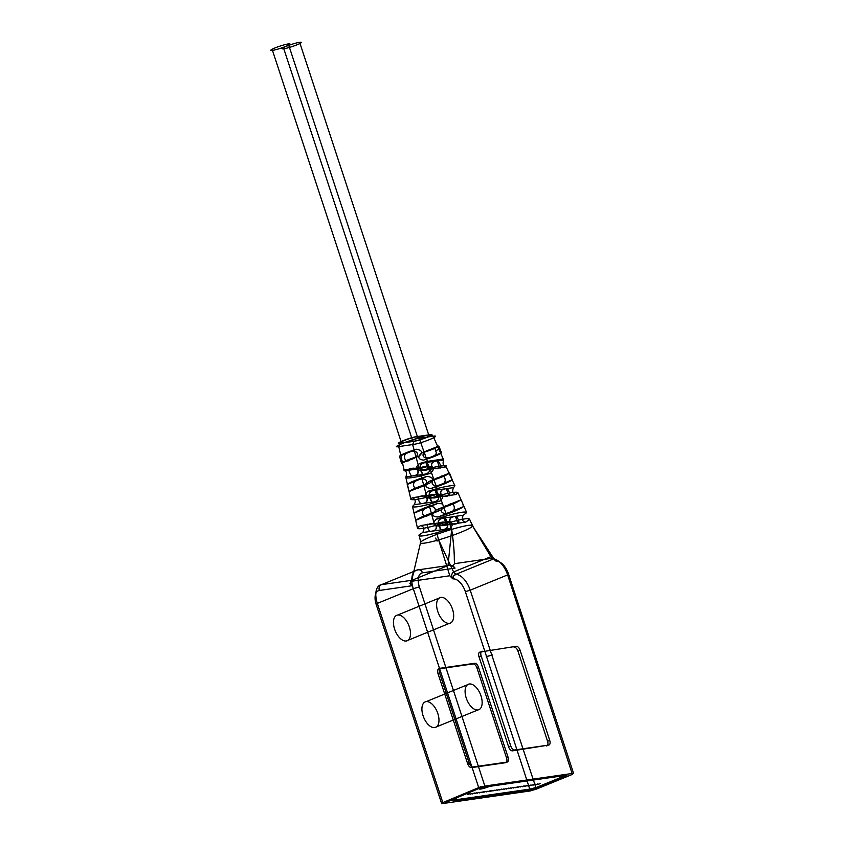 <?xml version="1.0" encoding="UTF-8"?>
<svg xmlns="http://www.w3.org/2000/svg" width="846" height="846" viewBox="0 0 846 846"><rect width="100%" height="100%" fill="white"/><g stroke="black" fill="none" stroke-linecap="round" stroke-linejoin="round"><path stroke-width="1.27" d="M449.416 623.354A13.758 7.307 67.8 0 0 449.416 602.955A13.758 7.307 67.8 0 0 436.61 604.795A13.758 7.307 67.8 0 0 449.416 623.354L406.249 641.004A13.758 7.307 67.8 0 0 406.239 620.594A13.758 7.307 67.8 0 0 393.443 622.445A13.758 7.307 67.8 0 0 406.249 641.004M397.705 615.021L440.882 597.382M436.684 532.769C424.026 536.184 418.146 536.914 419.045 534.947L422.683 532.525L449.882 528.602L436.684 532.769L438.619 539.875A27.516 3.067 161.8 0 0 472.565 526L490.881 556.689L453.583 571.928C452.155 572.837 451.478 574.751 451.574 577.67L453.001 578.939A14.678 7.794 -112.2 0 1 465.363 591.671L530.357 790.925L536.417 789.096L572.393 774.397L507.632 574.91L470.207 590.201A18.348 9.74 67.8 0 0 456.005 574.265L453.424 576.211L453.001 578.939C452.441 576.972 453.445 575.407 456.005 574.265L493.43 558.973C494.635 558.572 495.555 559.343 496.179 561.289L495.047 559.206L493.43 558.973A18.348 9.74 -112.2 0 1 507.632 574.91L508.531 574.022L573.535 773.276L484.853 786.05L419.362 586.87A13.758 7.307 -112.2 0 1 422.482 572.816L455.053 568.121L453.065 565.794L454.461 563.669L492.985 558.117L472.565 526L469.625 519.307C468.98 517.805 462.191 518.905 449.247 522.606L438.514 526.053C433.099 525.313 432.401 522.997 436.399 519.095L446.815 515.796L443.896 507.621L440.893 510.022C427.991 514.072 419.764 517.435 416.2 520.11L415.439 519.254L417.406 527.819C416.941 529.575 422.725 528.856 434.749 525.662L428.933 504.332C418.823 506.881 413.345 507.579 412.499 506.447L414.233 504.713L440.153 500.98L428.933 504.332M448.01 565.551L451.669 529.406C453.445 541.503 454.323 551.476 454.313 559.333L454.461 563.669C454.471 554.003 453.541 542.582 451.669 529.406A27.516 3.067 161.8 0 0 420.684 542.075L411.716 580.388C410.035 581.392 410.088 583.19 411.875 585.77L409.887 583.433L411.716 580.388L448.01 565.551L417.459 569.961L381.483 584.66L412.034 580.261M411.716 580.388L409.887 583.433L411.293 581.318L449.818 575.766L438.619 539.875L449.818 575.766L451.574 577.67M434.717 727.602A13.758 7.307 67.8 0 0 434.717 707.193A13.758 7.307 67.8 0 0 421.911 709.043A13.758 7.307 67.8 0 0 434.717 727.602L477.895 709.963A13.758 7.307 67.8 0 0 477.884 689.553A13.758 7.307 67.8 0 0 465.089 691.394A13.758 7.307 67.8 0 0 477.895 709.963M471.497 767.618L505.527 762.711A4.59 2.432 67.8 0 0 506.564 758.027L476.933 667.906A4.59 2.432 67.8 0 0 473.051 663.93L439.021 668.837A4.59 2.432 67.8 0 0 437.985 673.522L467.616 763.642A4.59 2.432 67.8 0 0 471.497 767.618L473.062 766.984A4.59 2.432 -112.2 0 1 469.17 763.007L467.616 763.642M536.417 789.096L470.207 590.201L465.363 591.671M514.675 749.968L548.694 745.072L512.517 750.857L514.675 749.968A4.59 2.432 67.8 0 1 510.783 745.992L508.626 746.881L478.995 656.76L481.152 655.883L510.783 745.992M516.219 646.291L480.042 652.076L516.219 646.291A4.59 2.432 67.8 0 1 520.11 650.267L517.953 651.145L547.573 741.265L549.731 740.387L520.11 650.267M453.065 565.794L448.338 565.435C450.41 564.895 452.642 565.794 455.053 568.121M411.875 585.77L379.315 590.466A4.59 3.849 81.8 0 1 381.483 584.66A18.348 9.74 67.8 0 0 377.327 603.399L413.303 588.7L478.794 787.88L442.818 802.59L377.327 603.399L376.195 604.52L441.686 803.7L530.357 790.925M481.258 787.52L482.484 787.351L482.199 786.484L480.972 786.664L481.258 787.52L446.508 802.05L446.223 801.183A6.884 0.772 -18.2 0 1 455.317 798.444A6.884 0.772 -18.2 0 1 453.615 800.126L529.733 789.149L530.019 790.016L453.9 800.982L453.615 800.126M489.876 786.283L565.995 775.317L565.71 774.45L489.591 785.416L489.876 786.283A6.884 0.772 161.8 0 1 480.782 789.022A6.884 0.772 161.8 0 1 482.484 787.351M567.053 775.919L536.829 788.271L536.554 787.404L566.767 775.052L567.053 775.919L565.995 775.317M446.318 801.13L482.009 786.547A6.969 0.772 161.8 0 0 480.433 788.186A6.969 0.772 161.8 0 0 489.496 785.469L565.509 774.513L566.482 775.148L536.65 787.34L529.829 789.107L453.805 800.052A6.969 0.772 161.8 0 0 455.391 798.423A6.969 0.772 161.8 0 0 446.318 801.13L446.603 801.997A6.969 0.772 -18.2 0 1 455.677 799.28A6.969 0.772 -18.2 0 1 454.091 800.919L453.805 800.052M480.972 786.664L446.223 801.183M444.996 801.363L445.282 802.23M454.091 800.919L530.104 789.963L536.935 788.208L536.65 787.34M529.829 789.107L530.104 789.963M536.935 788.208L566.757 776.015L565.509 774.513M566.482 775.148L566.757 776.015M565.794 775.38L489.781 786.336A6.969 0.772 -18.2 0 1 480.718 789.054A6.969 0.772 -18.2 0 1 482.294 787.415L482.009 786.547M489.496 785.469L489.781 786.336M482.294 787.415L481.205 787.573L480.93 786.706M481.205 787.573L446.603 801.997M445.239 801.289L445.525 802.156M535.92 784.665L537.823 783.882L535.952 784.76M538.183 784.337L540.086 783.555L538.215 784.443M533.646 784.982L535.56 784.21L533.689 785.088M531.383 785.31L533.329 784.633L531.415 785.416M529.12 785.638L531.055 784.961L529.152 785.744M526.846 785.966L528.761 785.183L526.889 786.071M524.583 786.294L526.529 785.617L524.615 786.399M522.32 786.621L524.224 785.839L522.352 786.727M520.057 786.949L521.961 786.167L520.089 787.055M517.784 787.277L519.698 786.494L517.815 787.372M515.521 787.605L517.466 786.928L515.552 787.7M513.258 787.922L515.193 787.256L513.289 788.028M510.984 788.25L512.898 787.478L511.026 788.356M508.721 788.578L510.667 787.901L508.753 788.683M506.458 788.906L508.361 788.123L506.49 789.011M504.184 789.233L506.098 788.451L504.227 789.339M501.921 789.561L503.867 788.884L501.953 789.667M499.658 789.889L501.562 789.107L499.69 789.995M497.395 790.217L499.299 789.434L497.427 790.312M495.122 790.534L497.036 789.762L495.164 790.64M492.858 790.862L494.804 790.185L492.89 790.968M490.595 791.19L492.531 790.513L490.627 791.296M488.322 791.518L490.236 790.735L488.364 791.623M486.059 791.845L488.005 791.169L486.09 791.951M483.796 792.173L485.699 791.391L483.827 792.279M481.522 792.501L483.436 791.719L481.564 792.607M479.259 792.829L481.205 792.152L479.291 792.924M476.996 793.146L478.899 792.374L477.028 793.252M474.733 793.474L476.636 792.702L474.765 793.58M472.459 793.802L474.373 793.03L472.502 793.908M470.196 794.13L472.142 793.453L470.228 794.235M467.933 794.457L469.837 793.675L467.965 794.563M419.045 534.947L420.684 542.075A27.516 3.067 161.8 0 0 421.72 543.322A27.516 3.067 161.8 0 0 433.469 541.271A27.516 3.067 161.8 0 0 436.642 540.435L435.616 538.109L436.8 540.383A27.516 3.067 161.8 0 0 438.619 539.875L453.583 571.928L456.005 574.265M435.616 538.109L437.054 541.112M426.987 497.215L437.71 494.075L420.917 496.433C427.886 494.011 430.054 502.387 423.18 503.338L421.498 503.666C419.468 504.332 416.391 494.973 419.214 496.739L412.139 497.755L410.86 499.32C412.139 500.25 417.522 499.552 426.987 497.215L421.171 475.886C413.62 477.567 408.544 478.254 405.953 477.948L405.858 476.89L430.328 473.369L421.171 475.886M419.235 468.779L427.843 466.474L411.801 468.726C418.77 466.305 420.948 474.669 414.075 475.621L412.383 475.949C410.363 476.615 407.286 467.256 410.109 469.022L403.785 469.942L404.314 470.82L419.235 468.779L412.626 444.552C422.714 443.272 442.405 434.738 433.12 436.176L443.685 459.991C442.416 463.608 443.241 465.913 446.17 466.897L454.915 485.805L453.551 487.603L446.381 488.639C436.959 489.009 440.512 499.468 448.655 495.566L430.075 498.241C424.301 497.543 423.603 495.227 427.97 491.283L437.118 488.586C446.815 486.08 452.747 485.149 454.915 485.805M453.551 487.603C451.88 491.399 452.695 493.704 455.994 494.508L457.855 492.499L466.685 512.602L463.291 515.225C461.324 519.042 462.138 521.348 465.712 522.13L469.625 519.307M472.618 525.726L471.592 523.399L472.618 525.726A27.516 3.067 161.8 0 0 472.332 525.387A27.516 3.067 161.8 0 0 463.322 526.318A27.516 3.067 161.8 0 0 451.669 529.406L449.247 522.606M471.592 523.399L473.041 526.413M465.712 522.13L457.771 523.272C460.562 524.985 457.506 515.637 455.486 516.346L463.291 515.225M455.486 516.346L457.771 523.272L446.434 524.911C449.427 527.164 445.99 516.663 444.161 517.985L453.805 516.684C446.487 518.069 449.723 526.127 456.068 523.579L457.771 523.272C449.628 527.174 446.064 516.716 455.486 516.346M446.815 515.796C459.114 512.338 465.734 511.27 466.685 512.602M457.855 492.499C455.994 491.685 449.892 492.647 439.539 495.396L443.896 507.621M439.539 495.396L430.075 498.241M446.17 466.897L428.213 469.488C431.206 471.74 427.759 461.229 425.94 462.55L419.616 463.46L427.42 461.377L419.161 438.239L416.253 436.705L430.159 434.685L433.12 436.176L419.161 438.239C409.792 439.814 389.625 448.295 398.741 446.593L412.626 444.552L398.741 446.593L404.314 470.82M415.439 519.254L412.499 506.447M434.749 525.662L447.46 521.696L420.568 525.567L417.406 527.819M439.656 522.817C448.666 519.402 451.383 528.803 441.94 529.744L440.787 529.818L438.524 522.923L439.656 522.817C436.642 520.523 440.089 530.992 441.94 529.744M449.882 528.602C453.699 524.552 452.885 522.257 447.46 521.696M428.33 524.446C436.599 520.576 439.941 531.098 430.603 531.383C428.584 532.039 425.506 522.691 428.33 524.446L430.022 524.15C436.991 521.728 439.169 530.093 432.295 531.045L430.603 531.383M420.568 525.567C424.089 526.614 424.798 528.93 422.683 532.525M440.893 510.022L416.2 520.11M414.551 515.394L414.477 512.962L438.059 503.317L442.585 503.93M414.477 512.962C417.861 510.381 425.718 507.166 438.059 503.317M428.541 515.077C440.237 512.708 434.981 502.704 426.268 508.139C419.426 510.265 423.243 519.433 428.541 515.077M412.139 497.755C415.344 498.876 416.042 501.192 414.233 504.713M430.551 495.1C439.56 491.685 442.268 501.096 432.824 502.038L431.682 502.112L429.408 495.217L430.551 495.1C427.526 492.806 430.984 503.285 432.824 502.038M440.153 500.98C444.266 496.877 443.452 494.582 437.71 494.075M419.214 496.739C427.484 492.858 430.826 503.381 421.498 503.666M410.86 499.32L405.953 477.948M403.785 469.942C406.503 471 407.19 473.316 405.858 476.89M421.435 467.394C430.445 463.978 433.152 473.379 423.719 474.32L422.566 474.395L420.303 467.5L421.435 467.394C418.421 465.099 421.868 475.568 423.719 474.32M430.328 473.369C434.907 469.35 434.072 467.055 427.843 466.474M410.109 469.022C418.368 465.152 421.71 475.664 412.383 475.949M455.994 494.508L448.655 495.566C451.457 497.279 448.391 487.92 446.381 488.639L435.045 490.268C425.443 491.272 428.531 500.642 437.329 497.194L438.461 497.088L436.198 490.194L435.045 490.268L437.329 497.194C440.322 499.447 436.874 488.946 435.045 490.268L427.97 491.283M446.381 488.639L448.655 495.566L446.952 495.862C440.618 498.41 437.371 490.352 444.689 488.967L446.381 488.639M446.085 465.702C443.018 465.554 437.594 466.379 429.842 468.187L437.118 488.586M429.842 468.187L421.699 470.418C415.545 469.932 414.847 467.616 419.616 463.46M439.539 467.849C442.342 469.562 439.275 460.213 437.266 460.922L439.539 467.849L437.847 468.155C431.502 470.704 428.266 462.646 435.574 461.26L437.266 460.922C427.843 461.292 431.407 471.751 439.539 467.849M443.685 459.991L425.94 462.55C416.338 463.566 419.426 472.925 428.213 469.488L421.699 470.418M427.42 461.377L443.145 459.008M430.159 434.685C437.488 433.554 420.589 440.449 413.969 441.305L400.137 443.293L398.741 446.593M413.969 441.305L412.626 444.552M400.137 443.293C392.872 444.414 409.644 437.562 416.253 436.705M417.395 436.578A10.089 1.121 161.8 0 0 400.824 442.109A10.089 1.121 161.8 0 0 410.215 440.755A10.089 1.121 161.8 0 0 417.395 436.578L288.296 43.929A10.089 1.121 -18.2 0 1 281.115 48.106A10.089 1.121 -18.2 0 1 271.735 49.459A10.089 1.121 -18.2 0 1 288.296 43.929M428.721 434.939A10.089 1.121 161.8 0 0 412.161 440.47A10.089 1.121 161.8 0 0 421.541 439.116A10.089 1.121 161.8 0 0 428.721 434.939L299.632 42.3A10.089 1.121 -18.2 0 1 292.452 46.477A10.089 1.121 -18.2 0 1 283.061 47.831A10.089 1.121 -18.2 0 1 299.632 42.3M272.465 50.4L401.564 443.05M283.801 48.772L412.89 441.411M425.94 462.55L428.213 469.488L429.345 469.371L427.082 462.476L425.94 462.55M419.151 456.036L401.49 463.259L399.524 456.195L416.56 449.237C422.291 450.389 423.159 452.652 419.151 456.036C409.422 458.997 403.531 461.408 401.49 463.259M399.524 456.195C401.48 454.408 407.148 452.092 416.56 449.237M410.321 459.642C421.393 457.136 418.611 447.693 408.047 452.716C401.205 454.365 405.393 464.539 410.321 459.642M429.768 483.129L409.094 491.579L407.233 484.483L427.071 476.372C433.258 477.26 434.157 479.513 429.768 483.129C418.622 486.566 411.727 489.39 409.094 491.579M407.233 484.483C409.75 482.368 416.359 479.661 427.071 476.372M419.436 487.359C430.508 484.853 427.727 475.399 417.152 480.433C410.31 482.083 414.508 492.256 419.436 487.359M436.399 519.095L444.161 517.985C434.558 518.989 437.646 528.348 446.434 524.911L438.514 526.053M444.161 517.985L446.434 524.911L447.576 524.806L445.303 517.9L444.161 517.985M472.628 525.747A27.516 3.067 161.8 0 1 472.565 526L494.751 560.031C493.535 557.567 492.245 556.457 490.881 556.689L493.43 558.973M508.531 574.022A14.678 7.794 -112.2 0 0 496.179 561.289L494.751 560.031M490.807 556.71L491.611 557.842M454.344 573.08L453.657 571.896M429.387 449.85A10.089 1.121 161.8 0 0 430.984 449.194L438.831 445.99C436.843 447.809 431.079 450.157 421.541 453.054C417.406 456.935 418.04 459.293 423.455 460.139L431.661 456.777C422.143 461.059 419.267 452.324 429.387 449.85L421.541 453.054M423.455 460.139C433.342 457.115 439.349 454.662 441.485 452.769L438.831 445.99M430.984 449.194C433.966 447.661 435.468 448.19 435.489 450.759C437.012 452.917 436.272 454.704 433.268 456.121L441.485 452.769M435.489 450.759L439.867 448.983M430.921 488.523C442.299 485.001 449.406 482.093 452.25 479.809L449.533 473.062C446.857 475.251 440.036 478.032 429.081 481.416C424.375 485.393 424.988 487.761 430.921 488.523L440.777 484.494C431.249 488.777 428.383 480.042 438.503 477.567L429.081 481.416M449.533 473.062L440.1 476.911C444.594 472.872 447.735 482.823 442.373 483.838L452.25 479.809M438.069 517.033C451.14 512.919 459.558 509.482 463.312 506.712C463.09 503.656 462.149 501.424 460.52 499.997C456.967 502.651 448.898 505.95 436.314 509.895C431.048 514.114 431.64 516.494 438.069 517.033L449.892 512.2C440.364 516.483 437.498 507.748 447.608 505.274L436.314 509.895M460.52 499.997L449.215 504.618C453.71 500.599 456.84 510.508 451.489 511.555L463.312 506.712M426.183 701.62L469.35 683.98M506.564 758.027L508.129 757.392A4.59 2.432 -112.2 0 1 507.082 762.077L473.062 766.984M507.082 762.077L505.527 762.711M473.051 663.93L474.606 663.296A4.59 2.432 -112.2 0 1 478.498 667.272L508.129 757.392M478.498 667.272L476.933 667.906M437.985 673.522L439.55 672.887A4.59 2.432 -112.2 0 1 440.586 668.203L474.606 663.296M440.586 668.203L439.021 668.837M469.17 763.007L439.55 672.887M376.195 604.52A13.758 7.307 -112.2 0 1 379.315 590.466M482.199 651.198A4.59 2.432 67.8 0 0 481.152 655.883M548.694 745.072A4.59 2.432 67.8 0 0 549.731 740.387M419.362 586.87L413.303 588.7A18.348 9.74 -112.2 0 1 417.459 569.961A4.59 3.849 81.8 0 1 422.482 572.816M572.393 774.397L573.535 773.276M484.853 786.05L478.794 787.88M442.818 802.59L441.686 803.7M536.829 788.271L530.019 790.016M453.9 800.982A6.884 0.772 161.8 0 0 455.603 799.311A6.884 0.772 161.8 0 0 446.508 802.05M486.714 656.623L491.568 655.153M492.287 654.867L486.228 656.686M528.983 639.862L529.892 638.973M529.395 639.047L528.264 640.158M529.733 789.149L536.554 787.404M566.767 775.052L565.71 774.45M489.591 785.416A6.884 0.772 -18.2 0 1 480.496 788.155A6.884 0.772 -18.2 0 1 482.199 786.484M433.268 456.121A10.089 1.121 -18.2 0 1 431.661 456.777M438.503 477.567A10.089 1.121 161.8 0 0 440.1 476.911M442.373 483.838A10.089 1.121 -18.2 0 1 440.777 484.494M447.608 505.274A10.089 1.121 161.8 0 0 449.215 504.618M451.489 511.555A10.089 1.121 -18.2 0 1 449.892 512.2M514.061 647.169A4.59 2.432 -112.2 0 1 517.953 651.145M478.995 656.76A4.59 2.432 -112.2 0 1 480.042 652.076M512.517 750.857A4.59 2.432 -112.2 0 1 508.626 746.881M547.573 741.265A4.59 2.432 -112.2 0 1 546.537 745.95"/></g></svg>
